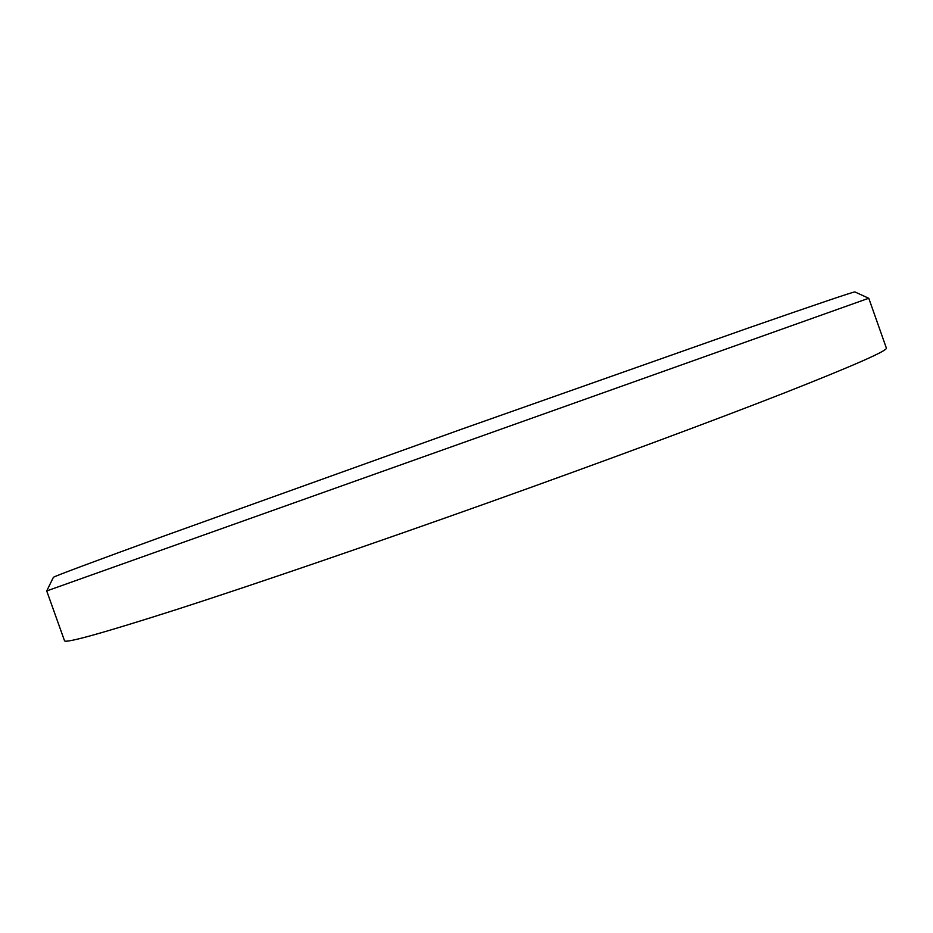 <?xml version="1.0" encoding="UTF-8"?>
<svg xmlns="http://www.w3.org/2000/svg" width="933" height="933" viewBox="0 0 933 933"><rect width="100%" height="100%" fill="white"/><g stroke="black" fill="none" stroke-linecap="round" stroke-linejoin="round"><path stroke-width="1.4" d="M53.344 577.434L53.403 577.317C54.919 576.093 92.075 562.214 164.896 535.705L462.115 429.005L747.916 328.148C817.355 303.995 853.007 291.924 854.896 291.924L855.025 291.971M868.763 298.233L46.72 590.939L64.494 640.679C64.762 643.723 102.642 633.18 178.133 609.027C254.464 584.385 370.354 544.732 488.612 502.549C603.744 461.462 713.08 420.853 784 393.085C853.905 365.514 888.018 350.493 886.35 348.021L868.763 298.233M854.896 291.924L868.693 298.257M53.403 577.317L46.72 590.939"/></g></svg>
